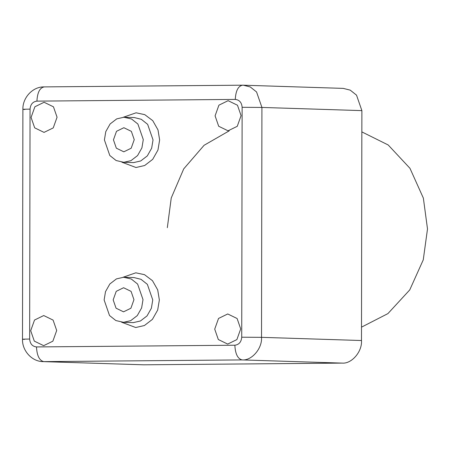 <?xml version="1.0" encoding="UTF-8"?>
<svg xmlns="http://www.w3.org/2000/svg" width="450" height="450" viewBox="0 0 450 450"><rect width="100%" height="100%" fill="white"/><g stroke="black" fill="none" stroke-linecap="round" stroke-linejoin="round"><path stroke-width="0.67" d="M361.507 327.15L387.911 313.611L409.753 289.901L423.259 259.858L427.5 228.954L423.366 198.118L409.967 168.311L388.204 144.979L361.845 131.889M342.107 363.105L242.145 359.916C251.708 360.838 262.367 348.418 261.523 337.337L261.923 107.438L256.562 91.957L250.262 86.951L243.298 85.196L343.26 88.386L350.224 90.135L356.524 95.147L361.884 110.621L361.485 340.526C362.329 351.608 351.675 364.022 342.107 363.105L143.747 364.809L43.11 361.62L242.145 359.916C237.735 358.858 235.305 353.959 234.855 345.223L36.495 346.933C32.355 346.461 30.077 343.834 29.649 339.041L30.049 109.136C30.493 104.338 32.782 101.666 36.922 101.126L235.282 99.416C239.422 99.889 241.706 102.516 242.134 107.308L241.729 337.213C241.284 342.011 238.995 344.683 234.855 345.223M30.701 330.716L34.526 320.034L43.723 315.546L53.089 320.091L56.694 330.491L52.869 341.179L43.672 345.668L34.307 341.117L30.701 330.716M214.718 329.13L218.537 318.448L227.734 313.959L237.099 318.51L240.705 328.911L236.88 339.593L227.683 344.081L218.317 339.531L214.718 329.13M215.089 115.858L218.914 105.176L228.111 100.682L237.476 105.233L241.076 115.633L237.251 126.315L228.054 130.809L218.689 126.259L215.089 115.858M31.073 117.439L34.898 106.757L44.094 102.268L53.46 106.819L57.066 117.219L53.241 127.901L44.044 132.39L34.678 127.839L31.073 117.439M104.406 139.933L109.794 155.492L116.128 160.532L123.806 162.298L130.961 160.656L137.565 155.582L141.907 147.904L143.286 139.601L137.897 124.037L131.563 119.002L123.885 117.231L116.724 118.879L110.126 123.953L105.784 131.625L104.406 139.933M104.124 299.947L109.513 315.512L115.847 320.546L123.525 322.312L130.686 320.67L137.284 315.596L141.626 307.924L143.004 299.616L137.616 284.057L131.282 279.017L123.604 277.251L116.443 278.893L109.845 283.967L105.502 291.645L104.124 299.947M113.169 299.874L116.229 291.324L123.587 287.736L131.079 291.375L133.959 299.694L130.899 308.239L123.542 311.833L116.049 308.194L113.169 299.874M113.445 139.854L116.505 131.31L123.862 127.716L131.355 131.355L134.241 139.674L131.181 148.224L123.823 151.813L116.331 148.174L113.445 139.854M229.185 130.854L204.092 145.282L183.718 168.885L171.242 197.983L167.327 227.689M124.56 117.242L134.314 117.551L141.317 119.312L147.645 124.352L153.039 139.911L151.656 148.213L147.313 155.891L140.715 160.965L133.554 162.607L123.126 162.292M121.894 162.208L135.984 167.507L144.675 165.51L152.691 159.351L157.961 150.036L159.632 139.95L157.995 129.898L152.758 120.668L144.765 114.649L136.08 112.804L123.323 117.248M121.612 322.223L135.709 327.521L144.399 325.53L152.409 319.371L157.68 310.05L159.356 299.97L157.714 289.912L152.477 280.688L144.484 274.663L135.804 272.818L123.047 277.262M124.284 277.256L134.032 277.571L141.036 279.326L147.369 284.366L152.758 299.925L151.38 308.233L147.037 315.906L140.439 320.979L133.279 322.627L122.844 322.307M143.747 364.809L43.785 361.626C39.375 360.568 36.945 355.669 36.495 346.933M29.649 339.041C22.59 339.12 20.869 339.233 24.486 339.379M361.485 340.526L261.523 337.337L241.729 337.213M30.049 109.136C22.989 109.215 21.268 109.328 24.885 109.479M361.884 110.621L261.923 107.438L242.134 107.308M36.922 101.126C37.406 92.419 39.853 87.677 44.263 86.901L44.111 86.895C32.602 86.614 22.489 97.847 22.899 109.344L22.5 339.249C22.061 350.533 31.787 361.62 43.11 361.62M242.623 85.191L243.298 85.196L242.623 85.191C238.213 85.967 235.766 90.714 235.282 99.416M44.111 86.895L242.471 85.191"/></g></svg>
